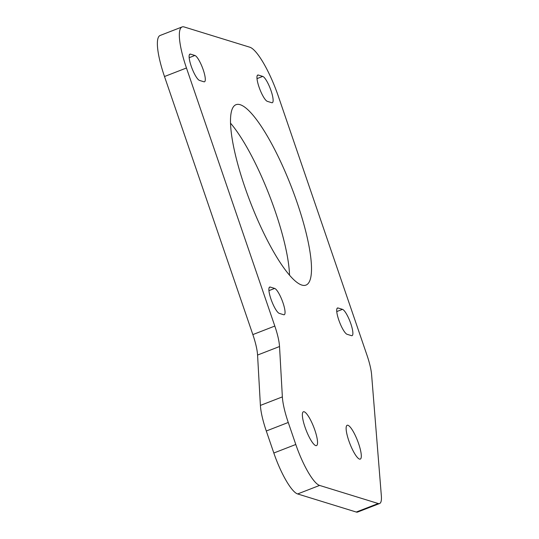 <?xml version="1.0" encoding="UTF-8"?>
<svg xmlns="http://www.w3.org/2000/svg" width="539" height="539" viewBox="0 0 539 539"><rect width="100%" height="100%" fill="white"/><g stroke="black" fill="none" stroke-linecap="round" stroke-linejoin="round"><path stroke-width="0.81" d="M305.027 427.164A18.137 4.103 -111.2 0 1 303.383 411.776A18.137 4.103 -111.2 0 1 314.877 430.203A18.137 4.103 -111.2 0 1 316.521 445.598A18.137 4.103 -111.2 0 1 305.027 427.164M348.794 440.666A18.137 4.103 -111.2 0 1 347.15 425.278A18.137 4.103 -111.2 0 1 358.637 443.705A18.137 4.103 -111.2 0 1 360.281 459.1A18.137 4.103 -111.2 0 1 348.794 440.666M289.531 275.159A96.75 21.89 68.8 0 0 275.294 211.517A96.75 21.89 68.8 0 0 230.503 123.141M244.746 186.784A96.75 21.89 -111.2 0 1 235.981 104.701A96.75 21.89 -111.2 0 1 297.258 202.987A96.75 21.89 -111.2 0 1 306.017 285.077A96.75 21.89 -111.2 0 1 244.746 186.784M189.169 57.7L194.896 55.477A14.108 3.194 -111.2 0 1 202.812 68.635A14.108 3.194 -111.2 0 1 204.503 81.78A14.108 3.194 -111.2 0 1 203.897 81.773L199.524 80.426A14.108 3.194 -111.2 0 1 191.19 66.095A14.108 3.194 -111.2 0 1 189.91 54.122A14.108 3.194 -111.2 0 1 190.516 54.122L189.465 54.533M268.927 290.642L274.647 288.419A14.108 3.194 -111.2 0 1 282.564 301.584A14.108 3.194 -111.2 0 1 284.255 314.722A14.108 3.194 -111.2 0 1 283.655 314.722L279.276 313.375A14.108 3.194 -111.2 0 1 270.949 299.037A14.108 3.194 -111.2 0 1 269.668 287.071A14.108 3.194 -111.2 0 1 270.275 287.071L269.224 287.476M257.002 78.627L262.722 76.403A14.108 3.194 -111.2 0 1 270.639 89.568A14.108 3.194 -111.2 0 1 272.33 102.706A14.108 3.194 -111.2 0 1 271.73 102.7L267.351 101.352A14.108 3.194 -111.2 0 1 259.023 87.022A14.108 3.194 -111.2 0 1 257.743 75.049A14.108 3.194 -111.2 0 1 258.349 75.049L257.298 75.46M336.754 311.569L342.481 309.352A14.108 3.194 -111.2 0 1 350.397 322.511A14.108 3.194 -111.2 0 1 352.088 335.649A14.108 3.194 -111.2 0 1 351.482 335.649L347.109 334.301A14.108 3.194 -111.2 0 1 338.775 319.971A14.108 3.194 -111.2 0 1 337.502 307.998A14.108 3.194 -111.2 0 1 338.101 307.998L337.057 308.409M342.481 309.352L338.101 307.998M262.722 76.403L258.349 75.049M274.647 288.419L270.275 287.071M194.896 55.477L190.516 54.122M378.23 503.52A32.252 7.297 68.8 0 0 379.611 503.52A32.252 7.297 68.8 0 0 381.349 495.826L371.614 374.787A32.252 7.297 68.8 0 0 366.958 355.12L278.36 96.346A48.375 10.942 68.8 0 0 249.793 47.21L184.149 26.957A48.375 10.942 68.8 0 0 182.081 26.95A48.375 10.942 68.8 0 0 186.46 67.995L274.816 326.061A32.252 7.297 -111.2 0 1 279.532 346.523L282.362 396.893A40.31 9.123 68.8 0 0 288.257 422.468L295.79 444.48A40.31 9.123 68.8 0 0 319.593 485.423L378.23 503.52L356.266 512.043L297.629 493.953A40.31 9.123 -111.2 0 1 273.825 453.009L266.293 430.998A40.31 9.123 -111.2 0 1 260.398 405.416L257.568 355.053A32.252 7.297 68.8 0 0 252.852 334.591L164.496 76.525A48.375 10.942 -111.2 0 1 160.117 35.48L182.081 26.95M379.611 503.52L357.647 512.05A32.252 7.297 -111.2 0 1 356.266 512.043M297.629 493.953L319.593 485.423M273.825 453.009L295.79 444.48M266.293 430.998L288.257 422.468M260.398 405.416L282.362 396.893M279.532 346.523L257.568 355.053M252.852 334.591L274.816 326.061M164.496 76.525L186.46 67.995"/></g></svg>
